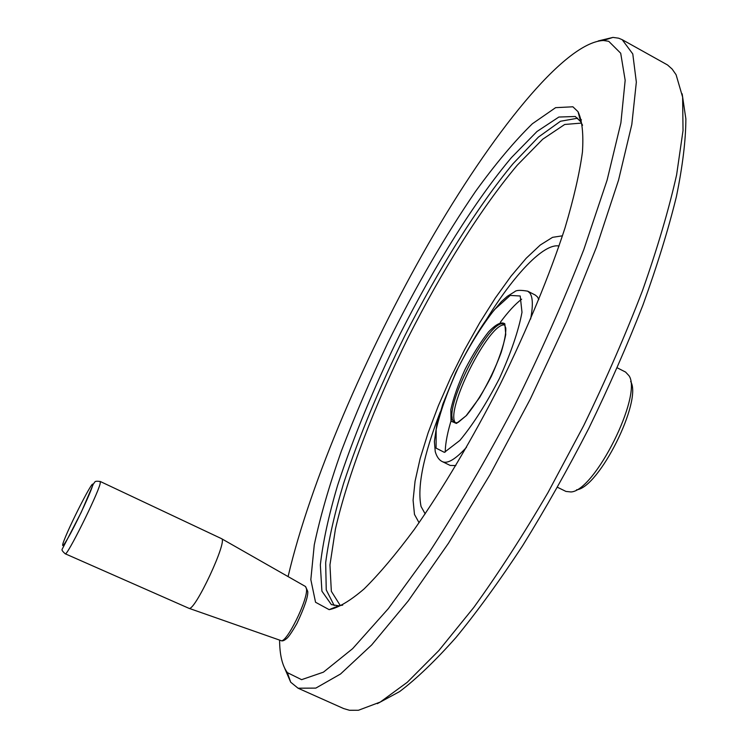 <?xml version="1.0" encoding="UTF-8"?>
<svg xmlns="http://www.w3.org/2000/svg" width="748" height="748" viewBox="0 0 748 748"><rect width="100%" height="100%" fill="white"/><g stroke="black" fill="none" stroke-linecap="round" stroke-linejoin="round"><path stroke-width="1.12" d="M576.521 489.828C598.998 487.939 642.644 400.61 630.667 381.499M557.54 487.313L565.946 491.427L570.967 491.96C594.782 491.109 642.654 395.318 629.04 375.776L625.59 372.074L617.259 367.829M65.244 553.791L188.861 608.274C194.312 612.808 228.57 539.448 221.455 538.625L100.344 481.525L100.11 483.853C97.231 495.681 66.637 557.045 65.244 553.791C62.645 551.528 61.607 550.032 62.131 549.284L81.214 512.352L93.313 484.106L94.809 482.058C95.061 481.198 96.903 481.02 100.344 481.525M279.593 640.101C279.677 654.865 282.276 665.711 287.372 672.639L301.594 679.661L323.416 672.172L352.626 648.666L388.315 608.648L428.8 553.034C457.458 508.949 485.77 460.385 513.717 407.333C540.495 353.299 563.87 300.705 583.833 249.542L607.105 180.128L620.887 122.887L625.169 80.288L620.7 53.23L608.722 41.299L603.318 40.486C563.777 42.627 491.09 134.911 428.66 243.399C365.922 352.934 310.298 481.759 288.083 576.596M572.903 106.796L555.614 107.656L532.37 123.757C514.643 141.054 495.746 163.541 475.691 191.208C444.91 236.265 415.654 286.736 387.932 342.64C370.428 379.498 354.898 415.664 341.34 451.138C329.204 485.602 320.181 516.859 314.263 544.89L310.831 579.635L315.544 602.252L329.139 609.648C338.489 607.806 350.129 600.896 364.08 588.947C379.227 573.987 395.991 554.137 414.355 529.369C442.648 489.099 472.643 438.552 500.356 384.014C527.34 329.111 549.761 274.796 564.983 227.99C573.763 198.444 579.578 173.134 582.44 152.04C583.627 133.724 582.15 120.269 578.017 111.686L572.903 106.796M682.148 93.818L685.869 118.904C685.794 140.194 682.644 166.093 676.407 196.602C668.329 229.514 657.202 265.596 643.009 304.866C627.207 345.342 609.143 386.482 588.835 428.286C567.592 469.622 545.526 508.752 522.637 545.694C499.748 580.607 477.561 611.172 456.093 637.38C435.43 660.671 416.608 678.745 399.619 691.582L377.329 703.662M538.831 299.527L537.41 296.872L535.297 295.077L527.723 291.178L529.79 292.954C532.875 297.134 533.146 305.839 530.603 319.069M521.655 299.172C515.232 304.081 508.116 311.794 500.319 322.332M452.185 417.122C447.65 431.409 445.331 443.05 445.247 452.044M466.528 447.257C455.626 459.188 447.613 464.003 442.498 461.703L450.156 465.424L455.831 465.574M504.835 325.006C489.407 321.219 443.527 413.018 455.803 423.088M582.542 125.271L580.644 121.625L575.296 116.501L558.878 117.034L537.008 131.48L511.417 157.622C474.999 200.903 434.887 265.213 400.115 333.991C374.178 386.781 353.337 437.234 337.6 485.359C328.634 515.727 322.874 542.272 320.34 565.002L321.911 591.154L331.355 604.59L338.657 605.787L342.696 605.123M284.689 668.273L290.692 682.204L298.059 688.207L315.834 688.104L340.518 674.013L371.672 644.963L408.23 600.934L448.473 543.226L490.062 474.559L530.341 398.993L566.601 321.416L596.549 246.943L618.549 180.128L631.817 124.467L636.342 82.13L632.78 53.94L622.186 39.672L618.615 38.185L612.967 37.4L598.232 40.953M622.186 39.672L667.515 64.954L672.153 69.078L676.08 74.716L682.625 97.109L683.027 130.573L676.622 174.798C668.908 209.281 657.567 247.812 642.579 290.383C625.627 334.543 606.002 379.638 583.683 425.649L548.097 492.399C523.217 534.951 498.458 573.286 473.821 607.404L438.824 650.592L407.295 682.27L380.283 702.045L358.432 710.263L349.447 710.273L343.622 708.552L298.059 688.207M62.897 543.721C61.785 548.181 64.393 544.656 70.714 533.137C79.466 516.681 90.059 493.745 92.397 486.275C96.492 472.427 67.572 528.799 62.897 543.721M221.53 538.672L305.493 586.507L306.493 588.835C308.195 599.522 285.96 644.411 280.874 640.55L188.945 608.302M425.163 513.867L421.068 506.518C417.001 487.023 423.405 455.485 440.291 411.914M486.574 319.303C514.044 274.638 543.852 243.025 559.046 246.008M450.997 421.171L450.848 409.567C453.428 397.899 458.159 384.528 465.032 369.456C472.689 354.608 480.534 342.079 488.556 331.888C495.999 324.165 501.422 321.462 504.835 323.791L505.751 334.496C503.46 346.212 498.673 360.143 491.371 376.309C483.124 392.233 474.821 405.304 466.471 415.505L456.504 423.433L450.997 421.171M436.084 448.146L436.159 429.642C440.31 411.447 447.669 390.802 458.234 367.689C469.968 344.912 482.03 325.576 494.428 309.672L510.211 295.423L520.206 295.993L521.992 312.281C518.579 330.597 511.062 352.645 499.449 378.404C486.275 403.817 473.091 424.481 459.889 440.413L444.368 452.353L436.084 448.146M455.551 423.088L452.886 420.572C444.396 404.238 491.305 315.647 503.993 324.342L504.685 324.81M577.736 118.203L560.495 121.251L538.401 137.108L513.053 163.69C477.261 206.878 438.365 269.42 404.603 336.198C379.432 387.399 359.077 436.533 343.528 483.601C334.58 513.427 328.624 539.804 325.67 562.711L326.25 589.892L334.169 605.515M336.731 607.067L336.151 606.806M581.467 119.895L580.831 119.502M581.505 123.083L564.693 124.477L542.758 139.184L517.354 165.093C481.347 207.729 442.012 270.608 407.978 337.89C374.589 405.491 347.914 474.7 335.422 529.079L329.952 564.955L331.345 591.322L340.321 605.6M419.058 522.721L414.476 514.418L413.083 500.206L415.065 481.235L420.161 458.487L428.071 432.961L438.403 405.65L450.754 377.544L464.676 349.606L479.702 322.781L495.326 298.003L511.015 276.199L526.19 258.256L540.243 245.045L552.548 237.34L562.468 235.807M305.595 586.572L307.746 591.434C308.223 596.352 304.632 606.983 296.993 623.336C291.972 632.116 288.476 637.221 286.512 638.652C284.081 640.699 282.239 641.335 280.986 640.587M504.404 324.548L505.798 328.11C506.041 333.253 504.507 341.369 501.197 352.439C496.008 366.651 488.809 381.704 479.599 397.59L466.144 415.738L458.244 422.339L455.177 423.022M527.723 291.178C520.589 289.953 516.27 290.121 514.774 291.664L507.303 296.33L501.366 301.622L487.126 318.545C477.505 332.112 467.042 350.12 455.738 372.588L442.844 404.098L436.813 424.789L434.373 441.498L435.252 451.642C436.757 456.841 439.17 460.188 442.498 461.703M580.644 121.625L578.017 111.686M338.657 605.787L329.139 609.648M287.372 672.639L290.692 682.204M603.318 40.486L612.967 37.4M579.952 119.026L580.504 119.325"/></g></svg>

